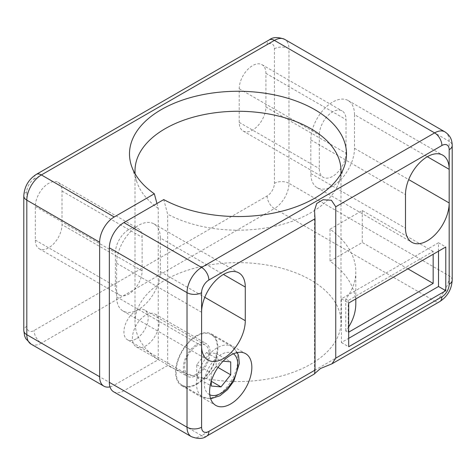 <?xml version="1.0" encoding="UTF-8"?>
<svg xmlns="http://www.w3.org/2000/svg" width="476" height="476" viewBox="0 0 476 476"><rect width="100%" height="100%" fill="white"/><g stroke="black" fill="none" stroke-linecap="round" stroke-linejoin="round"><path stroke-width="0.36" stroke-dasharray="2.38 1.78" d="M109.974 386.869A20.599 11.894 120 0 0 114.204 385.155L41.382 343.107L274.408 208.571L434.618 301.064L201.592 435.605L123.915 390.76L167.647 365.508L167.647 214.152L163.744 199.587M156.955 203.508L158.258 208.357L158.258 359.719L114.204 385.155M142.116 270.933L142.116 237.298A18.879 10.9 120 0 0 138.207 228.653A18.879 10.9 120 0 0 123.659 233.716A18.879 10.9 120 0 0 115.418 252.714L115.418 286.35A18.879 10.9 120 0 0 119.327 294.995A18.879 10.9 120 0 0 133.875 289.938A18.879 10.9 120 0 0 142.116 270.933L62.011 224.684A18.879 10.9 -60 0 1 53.77 243.688A18.879 10.9 -60 0 1 39.222 248.746A18.879 10.9 -60 0 1 35.313 240.1L35.313 206.465A18.879 10.9 -60 0 1 43.554 187.467A18.879 10.9 -60 0 1 58.102 182.409A18.879 10.9 -60 0 1 62.011 191.049L62.011 224.684M136.047 338.906A17.166 9.913 -60 0 1 127.467 339.757A17.166 9.913 -60 0 1 127.467 319.937A17.166 9.913 -60 0 1 144.633 310.025A17.166 9.913 -60 0 1 147.262 323.781A17.166 9.913 -60 0 1 136.047 338.906M196.737 335.538A29.863 17.243 120 0 0 177.221 361.861A29.863 17.243 120 0 0 181.802 385.792A29.863 17.243 120 0 0 211.665 368.549A29.863 17.243 120 0 0 211.665 334.063A29.863 17.243 120 0 0 196.737 335.538M196.737 383.751A29.179 16.844 120 0 0 215.795 358.035A29.179 16.844 120 0 0 211.326 334.658A29.179 16.844 120 0 0 182.147 351.502A29.179 16.844 120 0 0 182.147 385.197A29.179 16.844 120 0 0 196.737 383.751M265.917 106.963L265.917 73.328A18.879 10.9 120 0 0 262.002 64.688A18.879 10.9 120 0 0 247.455 69.746A18.879 10.9 120 0 0 239.214 88.744L239.214 122.38A18.879 10.9 120 0 0 243.123 131.025A18.879 10.9 120 0 0 257.671 125.967A18.879 10.9 120 0 0 265.917 106.963L346.016 153.213A18.879 10.9 -60 0 1 337.776 172.211A18.879 10.9 -60 0 1 323.228 177.274A18.879 10.9 -60 0 1 319.319 168.629L319.319 134.994A18.879 10.9 -60 0 1 327.559 115.989A18.879 10.9 -60 0 1 342.107 110.932A18.879 10.9 -60 0 1 346.016 119.577L346.016 153.213M158.258 359.719A102.989 59.458 180 0 1 135.011 322.085A102.989 59.458 180 0 1 238 262.627A102.989 59.458 180 0 1 340.989 322.085A102.989 59.458 180 0 1 278.99 376.635A102.989 59.458 180 0 1 167.647 365.508M158.258 208.357A102.989 59.458 180 0 1 136.88 181.993A102.989 59.458 180 0 1 135.16 173.889M340.84 173.889A102.989 59.458 180 0 1 339.12 181.993A102.989 59.458 180 0 1 269.815 227.278A102.989 59.458 180 0 1 167.647 214.152M354.513 114.674A30.898 17.838 120 0 0 348.117 100.531A30.898 17.838 120 0 0 324.311 108.808A30.898 17.838 120 0 0 310.822 139.896L310.822 173.532A30.898 17.838 120 0 0 317.218 187.675A30.898 17.838 120 0 0 341.03 179.398A30.898 17.838 120 0 0 354.513 148.31L354.513 114.674L427.335 156.717M160.323 238A30.898 17.838 120 0 0 153.926 223.857A30.898 17.838 120 0 0 130.115 232.133A30.898 17.838 120 0 0 116.632 263.228L116.632 296.863A30.898 17.838 120 0 0 123.028 311.007A30.898 17.838 120 0 0 146.84 302.724A30.898 17.838 120 0 0 160.323 271.635L160.323 238L223.434 274.438M159.109 322.787A18.879 10.9 120 0 0 155.2 314.142A18.879 10.9 120 0 0 145.757 315.082A18.879 10.9 120 0 0 133.423 331.718A18.879 10.9 120 0 0 136.32 346.849A18.879 10.9 120 0 0 150.868 341.786A18.879 10.9 120 0 0 159.109 322.787M123.915 390.76A20.599 11.894 -60 0 1 113.615 391.778M196.737 344.511A18.879 10.9 -60 0 1 206.173 343.577A18.879 10.9 -60 0 1 206.173 365.378A18.879 10.9 -60 0 1 187.294 376.278A18.879 10.9 -60 0 1 184.402 361.147A18.879 10.9 -60 0 1 196.737 344.511M223.119 361.183L221.007 360.992L211.296 373.071L211.296 381.175M196.737 373.94A17.166 9.913 -60 0 1 188.151 374.79A17.166 9.913 -60 0 1 188.151 354.971A17.166 9.913 -60 0 1 205.317 345.064A17.166 9.913 -60 0 1 207.947 358.815A17.166 9.913 -60 0 1 196.737 373.94M206.441 378.479L216.152 366.401L216.152 353.454L206.441 352.585L196.737 364.664L196.737 377.611L206.441 378.479L211.296 381.282M196.737 377.611L211.296 386.018M196.737 364.664L211.296 373.071M206.441 352.585L221.007 360.992M216.152 353.454L230.717 361.861M216.152 366.401L217.978 367.454M438.503 251.173L438.503 242.766L445.786 246.973M438.503 242.766L341.405 298.821L341.405 342.547L348.688 338.347M341.405 342.547L348.688 346.754M341.405 298.821L348.688 303.028M433.16 251.453L362.284 210.535L330.017 229.158A117.81 68.014 180 0 1 355.81 271.635A117.81 68.014 180 0 1 345.778 299.101L348.206 300.505L433.16 251.453L433.16 254.255M348.206 300.505L348.206 332.456L348.688 332.177M407.92 268.833L362.284 242.486L330.017 261.116A117.81 68.014 180 0 1 355.81 303.587M362.284 210.535L362.284 242.486M330.017 229.158L330.017 261.116M348.688 326.875A117.81 68.014 180 0 1 345.778 331.058L348.206 332.456M345.778 299.101L345.778 331.058M35.313 206.465L115.418 252.714M62.011 191.049L142.116 237.298M35.313 240.1L115.418 286.35M34.099 179.137L267.131 44.601A10.299 5.944 -60 0 1 274.408 48.802L274.408 183.343A10.299 5.944 -60 0 1 267.131 195.957L34.099 330.499A10.299 5.944 -60 0 1 26.817 326.292L26.817 191.751A10.299 5.944 -60 0 1 34.099 179.137A10.299 5.944 60 0 1 36.23 174.424M265.917 73.328L346.016 119.577M239.214 88.744L319.319 134.994M239.214 122.38L319.319 168.629M452.2 280.043A10.299 5.944 0 0 0 449.183 275.842L288.974 183.343L288.974 48.802L449.183 141.301L449.183 275.842A20.599 11.894 -60 0 1 434.618 301.064A10.299 5.944 60 0 0 439.77 301.576M310.822 139.896L405.493 194.553M354.513 148.31L408.682 179.583M310.822 173.532L405.493 228.188M116.632 263.228L201.592 312.274M160.323 271.635L204.781 297.304M116.632 296.863L201.592 345.909M206.739 436.117A10.299 5.944 -120 0 1 201.592 435.605A20.599 11.894 -60 0 1 191.292 436.623M31.083 344.13A20.599 11.894 120 0 0 41.382 343.107A10.299 5.944 60 0 1 34.099 330.499M274.408 48.802A10.299 5.944 0 0 1 288.974 48.802A20.599 11.894 120 0 0 284.707 39.377M444.917 131.87A20.599 11.894 -60 0 1 449.183 141.301A10.299 5.944 0 0 1 452.2 145.501M267.131 195.957A10.299 5.944 60 0 0 274.408 208.571A20.599 11.894 120 0 0 288.974 183.343A10.299 5.944 0 0 0 274.408 183.343M26.817 326.292A10.299 5.944 0 0 0 23.8 330.499M26.817 191.751A10.299 5.944 0 0 0 23.8 195.957M267.131 44.601A10.299 5.944 60 0 1 269.261 39.883M209.773 394.771A23.687 13.673 -60 0 1 209.166 367.103A23.687 13.673 -60 0 1 233.43 353.799M217.121 395.526A29.179 16.844 -60 0 1 202.532 396.966A29.179 16.844 -60 0 1 202.532 363.277A29.179 16.844 -60 0 1 231.717 346.427A29.179 16.844 -60 0 1 236.185 369.81A29.179 16.844 -60 0 1 217.121 395.526M58.102 182.409L138.207 228.653M39.222 248.746L119.327 294.995M262.002 64.688L342.107 110.932M243.123 131.025L323.228 177.274M314.535 210.315L314.535 373.874M339.12 181.993L344.541 165.779M136.88 181.993L131.459 165.779M135.011 170.729L135.011 322.085M340.989 170.729L340.989 322.085M348.117 100.531L442.787 155.188M317.218 187.675L411.889 242.332M153.926 223.857L238.881 272.909M123.028 311.007L207.988 360.052M136.32 346.849L187.294 376.278M155.2 314.142L206.173 343.577M181.802 385.792L215.783 405.409M211.665 334.063L245.652 353.68M182.147 385.197L202.532 396.966L210.666 398.781M211.326 334.658L231.717 346.427L237.351 352.567M205.317 345.064L144.633 310.025M188.151 374.79L127.467 339.757M355.81 271.635L355.81 298.916"/><path stroke-width="0.71" d="M99.639 376.742L99.639 242.201L26.817 200.158L26.817 334.699L99.639 376.742A20.599 11.894 120 0 0 103.905 386.173A20.599 11.894 120 0 0 109.974 386.869M201.592 345.909L201.592 312.274A30.898 17.838 -60 0 1 215.075 281.185A30.898 17.838 -60 0 1 238.881 272.909A30.898 17.838 -60 0 1 245.283 287.052L245.283 320.687A30.898 17.838 -60 0 1 231.794 351.776A30.898 17.838 -60 0 1 207.988 360.052A30.898 17.838 -60 0 1 201.592 345.909L201.592 427.198A10.299 5.944 120 0 0 208.869 431.399A10.299 5.944 -120 0 1 206.739 436.117C203.079 439.009 197.927 439.181 191.292 436.623L113.615 391.778A20.599 11.894 -60 0 1 109.349 382.347L109.349 247.812A20.599 11.894 -60 0 1 123.915 222.584L201.592 267.429L434.618 132.893L274.408 40.395L41.382 174.936L114.204 216.979L154.337 193.803L156.955 203.508M114.204 216.979A20.599 11.894 120 0 0 99.639 242.201M230.717 355.161A29.863 17.243 120 0 0 211.207 381.478A29.863 17.243 120 0 0 215.783 405.409A29.863 17.243 120 0 0 245.652 388.166A29.863 17.243 120 0 0 245.652 353.68A29.863 17.243 120 0 0 230.717 355.161M427.335 156.717L449.183 169.331A30.898 17.838 120 0 0 442.787 155.188A30.898 17.838 120 0 0 418.975 163.464A30.898 17.838 120 0 0 405.493 194.553L405.493 228.188A30.898 17.838 120 0 0 411.889 242.332A30.898 17.838 120 0 0 435.695 234.055A30.898 17.838 120 0 0 449.183 202.966L449.183 149.708A10.299 5.944 120 0 0 441.901 145.501L335.753 206.786L331.427 200.265L323.043 199.73L316.707 203.478L314.535 210.315L315.017 218.758L315.017 370.114L314.535 373.88L206.739 436.117M335.753 206.786L335.753 358.148L441.901 296.863A10.299 5.944 120 0 0 449.183 284.249L449.183 202.966L408.682 179.583M314.636 373.624L320.473 368.513L331.974 363.813L335.753 358.148M445.786 246.973L348.688 303.028L348.688 346.754L445.786 290.693L445.786 246.973M154.337 193.803A108.504 62.648 180 0 1 131.459 165.779A108.504 62.648 180 0 1 238 91.267A108.504 62.648 180 0 1 344.541 165.779A108.504 62.648 180 0 1 271.433 213.51A108.504 62.648 180 0 1 163.744 199.587L123.915 222.584M135.16 173.889A102.989 59.458 180 0 1 135.011 170.729A102.989 59.458 180 0 1 238 111.271A102.989 59.458 180 0 1 340.989 170.729A102.989 59.458 180 0 1 340.84 173.889M211.296 381.175L211.296 386.018L221.007 386.887L230.717 374.808L230.717 361.861L223.119 361.183M211.296 381.282L221.007 386.887M217.978 367.454L230.717 374.808M348.688 338.347L438.503 286.493L438.503 251.173M438.503 286.493L445.786 290.693M433.16 254.255L433.16 283.41L407.92 268.833M348.688 332.177L433.16 283.41M355.81 298.916L355.81 303.587A117.81 68.014 180 0 1 348.688 326.875M109.349 382.347L187.026 427.198L187.026 292.657L109.349 247.812M315.017 218.758L208.869 280.043A10.299 5.944 120 0 0 201.592 292.657L201.592 312.274M208.869 431.399L315.017 370.114M223.434 274.438L245.283 287.052M204.781 297.304L245.283 320.687M191.292 436.623A20.599 11.894 -60 0 1 187.026 427.198A10.299 5.944 0 0 0 201.592 427.198M31.083 344.13L25.769 338.644L24.609 335.907L23.8 330.499A10.299 5.944 0 0 0 26.817 334.699A20.599 11.894 120 0 0 31.083 344.13L103.905 386.173M23.8 195.957C24.335 186.699 28.483 179.517 36.23 174.424A10.299 5.944 60 0 1 41.382 174.936A20.599 11.894 120 0 0 26.817 200.158A10.299 5.944 0 0 1 23.8 195.957L23.8 330.499M201.592 292.657A10.299 5.944 0 0 1 187.026 292.657A20.599 11.894 -60 0 1 201.592 267.429A10.299 5.944 60 0 1 208.869 280.043M284.707 39.377A20.599 11.894 120 0 0 274.408 40.395A10.299 5.944 60 0 0 269.261 39.883C272.921 36.991 278.073 36.819 284.707 39.377L444.917 131.87A20.599 11.894 -60 0 0 434.618 132.893A10.299 5.944 -120 0 1 441.901 145.501M441.901 296.863A10.299 5.944 60 0 1 439.77 301.576C447.517 296.483 451.664 289.301 452.2 280.043A10.299 5.944 0 0 1 449.183 284.249M449.183 149.708A10.299 5.944 0 0 0 452.2 145.501L452.2 280.043M233.43 353.799A23.687 13.673 -60 0 1 236.316 372.952A23.687 13.673 -60 0 1 221.007 393.283A23.687 13.673 -60 0 1 209.773 394.771M331.968 363.813L439.77 301.576M452.2 145.501C452.093 141.128 451.23 136.106 444.917 131.87M36.23 174.424L269.261 39.883M210.666 398.781L219.87 395.794L227.51 389.654L233.799 381.151L239.327 363.503L238.577 355.828L237.351 352.567"/></g></svg>
